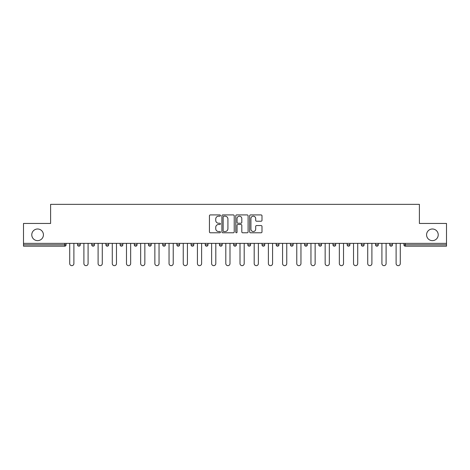 <?xml version="1.0" encoding="UTF-8"?>
<svg xmlns="http://www.w3.org/2000/svg" width="470" height="470" viewBox="0 0 470 470"><rect width="100%" height="100%" fill="white"/><g stroke="black" fill="none" stroke-linecap="round" stroke-linejoin="round"><path stroke-width="0.7" d="M426.578 234.818A5.822 5.822 0 0 0 432.4 240.64A5.822 5.822 0 0 0 438.222 234.818A5.822 5.822 0 0 0 432.4 228.996A5.822 5.822 0 0 0 426.578 234.818M31.778 234.818A5.822 5.822 0 0 0 37.6 240.64A5.822 5.822 0 0 0 43.422 234.818A5.822 5.822 0 0 0 37.6 228.996A5.822 5.822 0 0 0 31.778 234.818M220.448 215.554A0.623 0.623 0 0 0 219.819 214.925L210.331 214.925A0.893 0.893 0 0 0 209.438 215.818L209.438 231.892A0.893 0.893 0 0 0 210.331 232.785L219.819 232.785A0.623 0.623 0 0 0 220.448 232.162A0.623 0.623 0 0 0 219.819 231.534L218.591 231.534A2.855 2.855 0 0 1 215.736 228.679L215.736 227.339A2.855 2.855 0 0 1 218.591 224.484L219.819 224.484A0.623 0.623 0 0 0 220.448 223.855A0.623 0.623 0 0 0 219.819 223.232L218.591 223.232A2.855 2.855 0 0 1 215.736 220.371L215.736 219.038A2.855 2.855 0 0 1 218.591 216.177L219.819 216.177A0.623 0.623 0 0 0 220.448 215.554M261.097 221.223A0.893 0.893 0 0 0 261.99 220.33L261.99 215.818A0.893 0.893 0 0 0 261.097 214.925L250.557 214.925A0.893 0.893 0 0 0 249.664 215.818L249.664 231.892A0.893 0.893 0 0 0 250.557 232.785L261.097 232.785A0.893 0.893 0 0 0 261.99 231.892L261.99 226.446A0.893 0.893 0 0 0 261.097 225.553L256.585 225.553A0.893 0.893 0 0 0 255.692 226.446L255.692 229.149A2.391 2.391 0 0 1 253.307 231.534A2.391 2.391 0 0 1 250.915 229.149L250.915 218.568A2.391 2.391 0 0 1 253.307 216.177A2.391 2.391 0 0 1 255.692 218.568L255.692 220.33A0.893 0.893 0 0 0 256.585 221.223L261.097 221.223M23.5 243.372L23.5 223.45L50.607 223.45L50.607 204.344L419.393 204.344L419.393 223.45L446.5 223.45L446.5 243.372L23.5 243.372L23.5 244.823L64.707 244.823L64.707 243.372M234.219 215.818A0.893 0.893 0 0 0 233.326 214.925L222.792 214.925A0.893 0.893 0 0 0 221.899 215.818L221.899 231.892A0.893 0.893 0 0 0 222.792 232.785L233.326 232.785A0.893 0.893 0 0 0 234.219 231.892L234.219 215.818M236.674 214.925L247.208 214.925A0.893 0.893 0 0 1 248.101 215.818L248.101 231.892A0.893 0.893 0 0 1 247.208 232.785L242.702 232.785A0.893 0.893 0 0 1 241.809 231.892L241.809 225.377A0.893 0.893 0 0 0 240.916 224.484L237.926 224.484A0.893 0.893 0 0 0 237.033 225.377L237.033 232.162A0.623 0.623 0 0 1 236.404 232.785A0.623 0.623 0 0 1 235.781 232.162L235.781 215.818A0.893 0.893 0 0 1 236.674 214.925M64.707 246.192A1.363 1.363 0 0 0 66.07 244.823L64.707 244.823L64.707 246.192A1.363 1.363 0 0 0 66.07 244.823L66.07 243.372L66.07 244.823A1.363 1.363 0 0 1 64.707 246.192L23.5 246.192L23.5 244.823M446.5 243.372L446.5 246.192L405.293 246.192A1.363 1.363 0 0 1 403.93 244.823L403.93 243.372M77.532 243.372L77.532 244.823L77.532 243.372M78.901 246.192A1.363 1.363 0 0 1 77.532 244.823A1.363 1.363 0 0 0 78.901 246.192A1.363 1.363 0 0 0 80.264 244.823L80.264 243.372L80.264 244.823A1.363 1.363 0 0 1 78.901 246.192A1.363 1.363 0 0 1 77.532 244.823L80.264 244.823M91.726 243.372L91.726 244.823L91.726 243.372M94.452 243.372L94.452 244.823A1.363 1.363 0 0 1 93.089 246.192A1.363 1.363 0 0 1 91.726 244.823L94.452 244.823A1.363 1.363 0 0 1 93.089 246.192A1.363 1.363 0 0 0 94.452 244.823M105.915 243.372L105.915 244.823L105.915 243.372M108.646 243.372L108.646 244.823L108.646 243.372M120.109 244.823A1.363 1.363 0 0 0 121.472 246.192A1.363 1.363 0 0 0 122.835 244.823A1.363 1.363 0 0 1 121.472 246.192A1.363 1.363 0 0 0 122.835 244.823L122.835 243.372L122.835 244.823L120.109 244.823A1.363 1.363 0 0 0 121.472 246.192A1.363 1.363 0 0 1 120.109 244.823L120.109 243.372M134.297 243.372L134.297 244.823L134.297 243.372M137.029 243.372L137.029 244.823L137.029 243.372M148.491 243.372L148.491 244.823L148.491 243.372M151.217 243.372L151.217 244.823L151.217 243.372M162.679 243.372L162.679 244.823L162.679 243.372M165.411 243.372L165.411 244.823L165.411 243.372M176.873 243.372L176.873 244.823L176.873 243.372M179.599 243.372L179.599 244.823A1.363 1.363 0 0 1 178.236 246.192A1.363 1.363 0 0 1 176.873 244.823L179.599 244.823A1.363 1.363 0 0 1 178.236 246.192M191.061 243.372L191.061 244.823L191.061 243.372M193.793 243.372L193.793 244.823A1.363 1.363 0 0 1 192.43 246.192A1.363 1.363 0 0 1 191.061 244.823A1.363 1.363 0 0 0 192.43 246.192A1.363 1.363 0 0 1 191.061 244.823L193.793 244.823A1.363 1.363 0 0 1 192.43 246.192M205.255 244.823A1.363 1.363 0 0 0 206.618 246.192A1.363 1.363 0 0 0 207.981 244.823L207.981 243.372L207.981 244.823L205.255 244.823A1.363 1.363 0 0 0 206.618 246.192A1.363 1.363 0 0 1 205.255 244.823L205.255 243.372M219.443 243.372L219.443 244.823L219.443 243.372M222.175 243.372L222.175 244.823A1.363 1.363 0 0 1 220.812 246.192A1.363 1.363 0 0 1 219.443 244.823L222.175 244.823A1.363 1.363 0 0 1 220.812 246.192M236.363 243.372L236.363 244.823A1.363 1.363 0 0 1 235 246.192A1.363 1.363 0 0 1 233.637 244.823L233.637 243.372M247.825 243.372L247.825 244.823L247.825 243.372M250.557 243.372L250.557 244.823A1.363 1.363 0 0 1 249.188 246.192A1.363 1.363 0 0 1 247.825 244.823A1.363 1.363 0 0 0 249.188 246.192A1.363 1.363 0 0 1 247.825 244.823L250.557 244.823A1.363 1.363 0 0 1 249.188 246.192M264.745 243.372L264.745 244.823A1.363 1.363 0 0 1 263.382 246.192A1.363 1.363 0 0 1 262.019 244.823L262.019 243.372M278.939 243.372L278.939 244.823A1.363 1.363 0 0 1 277.57 246.192A1.363 1.363 0 0 1 276.207 244.823L276.207 243.372M293.127 243.372L293.127 244.823A1.363 1.363 0 0 1 291.764 246.192A1.363 1.363 0 0 1 290.401 244.823L290.401 243.372M307.321 243.372L307.321 244.823A1.363 1.363 0 0 1 305.952 246.192A1.363 1.363 0 0 1 304.589 244.823L304.589 243.372M318.783 243.372L318.783 244.823L318.783 243.372M321.509 243.372L321.509 244.823A1.363 1.363 0 0 1 320.146 246.192A1.363 1.363 0 0 1 318.783 244.823L321.509 244.823A1.363 1.363 0 0 1 320.146 246.192M335.703 243.372L335.703 244.823A1.363 1.363 0 0 1 334.335 246.192A1.363 1.363 0 0 1 332.971 244.823L332.971 243.372M347.166 243.372L347.166 244.823L347.166 243.372M349.892 243.372L349.892 244.823A1.363 1.363 0 0 1 348.529 246.192A1.363 1.363 0 0 1 347.166 244.823L349.892 244.823A1.363 1.363 0 0 1 348.529 246.192M361.354 243.372L361.354 244.823L361.354 243.372M364.086 243.372L364.086 244.823A1.363 1.363 0 0 1 362.717 246.192A1.363 1.363 0 0 1 361.354 244.823A1.363 1.363 0 0 0 362.717 246.192A1.363 1.363 0 0 1 361.354 244.823L364.086 244.823A1.363 1.363 0 0 1 362.717 246.192M378.274 243.372L378.274 244.823A1.363 1.363 0 0 1 376.911 246.192A1.363 1.363 0 0 1 375.548 244.823L375.548 243.372M389.736 243.372L389.736 244.823L389.736 243.372M392.468 243.372L392.468 244.823A1.363 1.363 0 0 1 391.099 246.192A1.363 1.363 0 0 1 389.736 244.823L392.468 244.823A1.363 1.363 0 0 1 391.099 246.192M107.283 246.192A1.363 1.363 0 0 1 105.915 244.823A1.363 1.363 0 0 0 107.283 246.192A1.363 1.363 0 0 0 108.646 244.823A1.363 1.363 0 0 1 107.283 246.192A1.363 1.363 0 0 1 105.915 244.823L108.646 244.823A1.363 1.363 0 0 1 107.283 246.192M135.666 246.192A1.363 1.363 0 0 1 134.297 244.823A1.363 1.363 0 0 0 135.666 246.192A1.363 1.363 0 0 0 137.029 244.823A1.363 1.363 0 0 1 135.666 246.192A1.363 1.363 0 0 1 134.297 244.823L137.029 244.823A1.363 1.363 0 0 1 135.666 246.192M149.854 246.192A1.363 1.363 0 0 1 148.491 244.823L151.217 244.823A1.363 1.363 0 0 1 149.854 246.192A1.363 1.363 0 0 0 151.217 244.823M164.048 246.192A1.363 1.363 0 0 1 162.679 244.823L165.411 244.823A1.363 1.363 0 0 1 164.048 246.192A1.363 1.363 0 0 0 165.411 244.823A1.363 1.363 0 0 1 164.048 246.192M376.911 246.192A1.363 1.363 0 0 0 378.274 244.823A1.363 1.363 0 0 1 376.911 246.192M223.773 216.177A0.623 0.623 0 0 0 223.144 216.805L223.144 230.911A0.623 0.623 0 0 0 223.773 231.534L225.065 231.534A2.855 2.855 0 0 0 227.927 228.679L227.927 219.038A2.855 2.855 0 0 0 225.065 216.177L223.773 216.177M241.809 218.609A2.391 2.391 0 0 0 239.418 216.224A2.391 2.391 0 0 0 237.033 218.609L237.033 222.339A0.893 0.893 0 0 0 237.926 223.232L240.916 223.232A0.893 0.893 0 0 0 241.809 222.339L241.809 218.609M69.713 243.372L69.713 263.564A2.091 2.091 0 0 0 71.804 265.656A2.091 2.091 0 0 0 73.896 263.564L73.896 243.372M83.901 243.372L83.901 263.564A2.091 2.091 0 0 0 85.992 265.656A2.091 2.091 0 0 0 88.09 263.564L88.09 243.372M98.095 243.372L98.095 263.564A2.091 2.091 0 0 0 100.186 265.656A2.091 2.091 0 0 0 102.278 263.564L102.278 243.372M112.283 243.372L112.283 263.564A2.091 2.091 0 0 0 114.375 265.656A2.091 2.091 0 0 0 116.472 263.564L116.472 243.372M126.477 243.372L126.477 263.564A2.091 2.091 0 0 0 128.569 265.656A2.091 2.091 0 0 0 130.66 263.564L130.66 243.372M140.665 243.372L140.665 263.564A2.091 2.091 0 0 0 142.757 265.656A2.091 2.091 0 0 0 144.848 263.564L144.848 243.372M154.859 243.372L154.859 263.564A2.091 2.091 0 0 0 156.951 265.656A2.091 2.091 0 0 0 159.042 263.564L159.042 243.372M169.047 243.372L169.047 263.564A2.091 2.091 0 0 0 171.139 265.656A2.091 2.091 0 0 0 173.23 263.564L173.23 243.372M183.241 243.372L183.241 263.564A2.091 2.091 0 0 0 185.333 265.656A2.091 2.091 0 0 0 187.424 263.564L187.424 243.372M197.429 243.372L197.429 263.564A2.091 2.091 0 0 0 199.521 265.656A2.091 2.091 0 0 0 201.612 263.564L201.612 243.372M211.623 243.372L211.623 263.564A2.091 2.091 0 0 0 213.715 265.656A2.091 2.091 0 0 0 215.806 263.564L215.806 243.372M225.812 243.372L225.812 263.564A2.091 2.091 0 0 0 227.903 265.656A2.091 2.091 0 0 0 229.995 263.564L229.995 243.372M240.006 243.372L240.006 263.564A2.091 2.091 0 0 0 242.097 265.656A2.091 2.091 0 0 0 244.189 263.564L244.189 243.372M254.194 243.372L254.194 263.564A2.091 2.091 0 0 0 256.285 265.656A2.091 2.091 0 0 0 258.377 263.564L258.377 243.372M268.388 243.372L268.388 263.564A2.091 2.091 0 0 0 270.479 265.656A2.091 2.091 0 0 0 272.571 263.564L272.571 243.372M282.576 243.372L282.576 263.564A2.091 2.091 0 0 0 284.667 265.656A2.091 2.091 0 0 0 286.759 263.564L286.759 243.372M296.77 243.372L296.77 263.564A2.091 2.091 0 0 0 298.861 265.656A2.091 2.091 0 0 0 300.953 263.564L300.953 243.372M310.958 243.372L310.958 263.564A2.091 2.091 0 0 0 313.049 265.656A2.091 2.091 0 0 0 315.141 263.564L315.141 243.372M325.152 243.372L325.152 263.564A2.091 2.091 0 0 0 327.243 265.656A2.091 2.091 0 0 0 329.335 263.564L329.335 243.372M339.34 243.372L339.34 263.564A2.091 2.091 0 0 0 341.431 265.656A2.091 2.091 0 0 0 343.523 263.564L343.523 243.372M353.528 243.372L353.528 263.564A2.091 2.091 0 0 0 355.626 265.656A2.091 2.091 0 0 0 357.717 263.564L357.717 243.372M367.722 243.372L367.722 263.564A2.091 2.091 0 0 0 369.814 265.656A2.091 2.091 0 0 0 371.905 263.564L371.905 243.372M381.91 243.372L381.91 263.564A2.091 2.091 0 0 0 384.008 265.656A2.091 2.091 0 0 0 386.099 263.564L386.099 243.372M396.104 243.372L396.104 263.564A2.091 2.091 0 0 0 398.196 265.656A2.091 2.091 0 0 0 400.287 263.564L400.287 243.372M405.293 243.372L405.293 244.823L446.5 244.823M403.93 244.823L405.293 244.823L405.293 246.192M206.618 246.192A1.363 1.363 0 0 0 207.981 244.823M235 246.192A1.363 1.363 0 0 0 236.363 244.823L233.637 244.823M263.382 246.192A1.363 1.363 0 0 0 264.745 244.823L262.019 244.823M277.57 246.192A1.363 1.363 0 0 0 278.939 244.823L276.207 244.823M291.764 246.192A1.363 1.363 0 0 0 293.127 244.823L290.401 244.823M305.952 246.192A1.363 1.363 0 0 0 307.321 244.823L304.589 244.823M334.335 246.192A1.363 1.363 0 0 0 335.703 244.823L332.971 244.823M378.274 244.823L375.548 244.823"/></g></svg>
